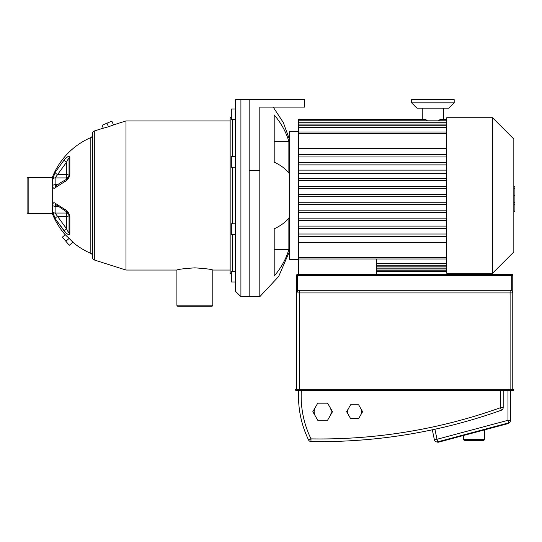 <?xml version="1.0" encoding="UTF-8"?>
<svg xmlns="http://www.w3.org/2000/svg" width="542" height="542" viewBox="0 0 542 542"><rect width="100%" height="100%" fill="white"/><g stroke="black" fill="none" stroke-linecap="round" stroke-linejoin="round"><path stroke-width="0.81" d="M437.828 442.367L508.803 423.39L508.667 422.875A2.663 2.663 0 0 0 510.639 420.301L510.639 390.396L510.639 420.301L507.976 420.301L508.667 422.875L437.692 441.852L437.828 442.367M361.534 411.696A6.924 6.924 0 0 0 360.606 408.234A6.924 6.924 0 0 1 360.606 415.158A6.924 6.924 0 0 0 361.534 411.696M348.621 408.234A6.924 6.924 0 0 0 347.693 411.696A6.924 6.924 0 0 1 348.621 408.234M331.182 411.696A8.523 8.523 0 0 0 330.044 407.435A8.523 8.523 0 0 1 330.044 415.958A8.523 8.523 0 0 0 331.182 411.696M315.281 407.435A8.523 8.523 0 0 0 314.143 411.696A8.523 8.523 0 0 1 315.281 407.435M513.301 389.332A0.535 0.535 0 0 1 513.836 389.861A0.535 0.535 0 0 0 513.301 389.332L296.027 389.332A0.535 0.535 0 0 0 295.498 389.861A0.535 0.535 0 0 0 296.027 390.396L513.301 390.396A0.535 0.535 0 0 0 513.836 389.861A0.535 0.535 0 0 1 513.301 390.396L513.301 389.332M308.615 440.05A2.663 2.663 0 0 0 310.959 441.547A538.897 538.897 0 0 0 501.418 410.199A2.663 2.663 0 0 0 503.186 407.692A2.663 2.663 0 0 1 501.418 410.199L500.523 407.692A536.234 536.234 0 0 1 311.006 438.884L308.615 440.05A99.972 99.972 0 0 1 298.689 390.396M503.186 407.692L503.186 390.396L503.186 407.692L500.523 407.692L500.523 390.396M434.393 439.819A2.663 2.663 0 0 0 437.692 441.852L437.001 439.284L434.393 439.819L432.32 429.806L434.921 429.244L437.001 439.284L507.976 420.301L507.976 390.396M296.562 292.937L510.11 292.937L510.11 290.275A2.663 2.663 0 0 1 511.702 290.81L511.702 275.37L297.626 275.37L297.626 290.81L296.562 292.937L296.562 275.37L297.626 275.37L297.626 274.299L511.702 274.299L511.702 275.37L512.773 275.37A1.064 1.064 0 0 0 511.702 274.299A1.064 1.064 0 0 1 512.773 275.37L512.773 292.937A2.663 2.663 0 0 0 510.11 290.275L299.225 290.275A2.663 2.663 0 0 0 296.562 292.937L296.562 389.332M512.773 389.332L512.773 292.937L510.11 292.937L510.11 389.332M511.702 290.81L512.508 291.786M297.626 274.299A1.064 1.064 0 0 0 296.562 275.37M327.578 420.219L332.503 411.696L327.578 403.173L317.741 403.173L312.822 411.696L317.741 420.219L327.578 420.219M315.281 415.958A8.523 8.523 0 0 1 314.143 411.696A8.523 8.523 0 0 0 315.281 415.958M358.614 418.62L362.605 411.696L358.614 404.772L350.62 404.772L346.623 411.696L350.62 418.62L358.614 418.62M348.621 415.158A6.924 6.924 0 0 1 347.693 411.696A6.924 6.924 0 0 0 348.621 415.158M484.67 429.84L484.67 439.542L463.369 439.542L463.369 435.538M463.369 439.542L464.433 440.605L483.606 440.605L484.67 439.542M94.301 259.984L94.301 130.995A2.663 2.663 0 0 0 92.445 133.528L92.445 257.443A2.663 2.663 0 0 0 94.301 259.984L125.995 270.045L125.995 120.934L230.154 120.934M125.995 270.045L176.902 270.045C177.966 269.32 183.948 268.588 194.849 267.85C205.75 268.588 211.732 269.32 212.796 270.045L230.154 270.045M28.164 213.433L28.164 177.539A1.064 1.064 0 0 0 27.1 178.609L27.1 212.369A1.064 1.064 0 0 0 28.164 213.433L52.262 213.433A71.998 71.998 0 0 0 65.223 234.767M28.164 177.539L52.262 177.539A71.998 71.998 0 0 1 90.832 137.58L90.832 253.399A71.998 71.998 0 0 1 72.858 242.267M176.902 305.187A1.064 1.064 0 0 0 177.966 306.257L211.732 306.257A1.064 1.064 0 0 0 212.796 305.187L176.902 305.187L176.902 270.045M232.288 271.339L232.288 234.435M232.288 223.785L232.288 167.187M232.288 156.536L232.288 119.633M231.326 116.564L230.154 117.736L230.154 273.236L231.326 274.408M235.587 234.435L231.326 234.435L231.326 223.785L235.587 223.785M235.587 271.339L231.326 271.339L231.326 281.989L235.587 281.989L231.326 281.989M235.587 108.983L231.326 108.983L231.326 119.633L235.587 119.633M235.587 156.536L231.326 156.536L231.326 167.187L235.587 167.187M94.301 130.995L103.271 128.149M113.468 124.911L125.995 120.934M65.718 232.62L55.189 218.711L64.342 231.244C67.174 234.3 69.017 235.282 69.871 234.205L69.871 216.61C69.017 212.83 67.174 210.323 64.342 209.083L55.189 203.23C53.712 202.098 52.865 202.823 52.662 205.411L52.662 211.631L55.189 218.711A2.663 1.003 150.8 0 1 57.567 216.441L55.128 213.047L55.128 206.278L56.056 205.052M66.808 157.431L68.339 156.435M56.056 185.926L55.128 184.7L55.128 177.925L66.375 162.465C67.736 159.558 68.624 158.23 69.037 158.474L69.037 175.29A2.663 1.274 0 0 1 69.871 174.361L69.871 156.774C69.017 155.696 67.174 156.679 64.342 159.734L55.189 172.261L52.662 179.341L52.662 185.567C52.865 188.149 53.705 188.873 55.189 187.749L64.342 181.888C67.174 180.655 69.017 178.149 69.871 174.361L69.037 177.322M92.445 255.838A2.663 2.663 0 0 0 90.832 253.399M92.445 135.134A2.663 2.663 0 0 1 90.832 137.58M69.132 238.439L72.919 242.213L69.261 245.282L62.411 237.125L65.284 234.72L69.132 238.439L65.839 241.204M108.468 126.767L113.488 124.972L111.862 121.13L102.059 125.283L103.298 128.21L108.468 126.767L106.964 123.203M52.262 213.433L52.262 177.539M240.912 99.633L235.587 99.633L235.587 291.345L240.912 296.67L240.912 99.633L304.55 99.633L304.55 107.086L259.814 107.086L259.814 296.67L278.669 276.467L289.638 251.102M240.912 296.67L249.164 296.67L249.164 99.633L249.164 296.67L259.814 296.67M69.871 156.774A2.663 2.337 180 0 0 69.037 158.474L68.292 158.941M55.901 186.048A2.663 2.154 50.1 0 0 55.86 186.089A2.663 2.154 50.1 0 0 55.189 187.749M69.017 175.533A2.663 1.125 0 0 0 66.375 174.538L66.375 162.465A2.663 0.86 -137.1 0 1 64.342 159.734M55.189 172.261A2.663 1.003 29.2 0 0 57.567 174.538L66.375 174.538L66.375 177.925A2.663 2.27 180 0 0 68.4 177.126M64.342 181.888A2.663 1.843 -116.6 0 1 65.182 180.12A2.663 1.843 -116.6 0 1 65.196 180.113M69.037 215.689L69.037 232.504L69.037 215.689A2.663 1.274 180 0 0 69.871 216.61A2.663 1.274 180 0 1 69.037 215.689C69.125 214.375 67.845 212.769 65.182 210.852A2.663 1.843 -63.4 0 1 64.342 209.083M55.189 203.23A2.663 2.154 129.9 0 0 55.86 204.89A2.663 2.154 129.9 0 0 55.914 204.93M64.342 231.244A2.663 0.86 -42.9 0 1 66.375 228.514C67.736 231.414 68.624 232.748 69.037 232.504A2.663 2.337 0 0 0 69.871 234.205M68.407 213.846A2.663 2.27 -0 0 0 66.375 213.047L66.375 228.514L68.292 232.03M298.689 259.394L289.638 259.394L289.638 131.584L298.689 131.584M492.536 195.486L492.536 273.236L446.737 273.236L446.737 117.736L492.536 117.736L492.536 195.486M492.536 273.236L513.836 251.935L513.836 139.037L492.536 117.736M422.279 119.606L422.238 108.149M427.421 120.832L425.802 119.606L298.689 119.606L298.689 274.299M454.189 102.824L411.588 102.824L416.913 108.149L448.864 108.149L454.189 102.824L454.189 99.633L411.588 99.633L411.588 102.824M446.737 119.606L439.982 119.606L438.356 120.832M443.539 108.149L443.505 119.606M376.439 258.988L376.439 274.299M422.238 119.206L298.689 119.206L298.689 119.606M446.737 242.443L298.689 242.443M446.737 236.414L298.689 236.414M298.689 234.029L446.737 234.029M446.737 228.467L298.689 228.467M298.689 226.082L446.737 226.082M446.737 220.519L298.689 220.519M298.689 218.135L446.737 218.135M298.689 212.572L446.737 212.572M446.737 210.188L298.689 210.188M446.737 204.625L298.689 204.625M298.689 202.241L446.737 202.241M298.689 148.535L446.737 148.535M446.737 154.558L298.689 154.558M298.689 156.943L446.737 156.943M446.737 162.505L298.689 162.505M298.689 164.89L446.737 164.89M298.689 178.399L446.737 178.399M446.737 180.784L298.689 180.784M298.689 186.346L446.737 186.346M446.737 188.731L298.689 188.731M446.737 196.678L298.689 196.678M298.689 194.293L446.737 194.293M513.836 186.292L514.9 186.292L514.9 204.68L513.836 204.68M514.9 202.471L513.836 202.471M514.9 204.68L514.9 211.062L513.836 211.062M514.9 211.062L514.9 211.448L513.836 211.448M288.866 173.067A80.988 30.996 180 0 0 274.198 162.133L274.198 114.958A80.988 74.83 0 0 1 288.866 141.367L288.866 173.067M288.866 249.605A80.988 74.83 180 0 1 274.198 276.013L274.198 228.846A80.988 30.996 0 0 0 288.866 217.904L288.866 249.605L274.198 249.605M274.198 141.367L288.866 141.367M296.027 390.396L296.027 389.332M310.959 441.547L311.006 438.884A97.309 97.309 0 0 1 301.359 390.396M299.225 389.332L299.225 290.275M52.662 185.567A2.663 1.396 0 0 1 55.128 184.7L57.628 184.7M66.375 179.368L66.375 177.925L55.128 177.925A2.663 2.27 180 0 0 52.662 179.341M52.662 211.631A2.663 2.27 -0 0 0 55.128 213.047L66.375 213.047L66.375 211.604M57.628 206.278L55.128 206.278A2.663 1.396 180 0 1 52.662 205.411M66.375 228.514L57.567 216.441L66.375 216.441A2.663 1.125 180 0 0 69.017 215.445M446.737 120.798L438.356 120.798M376.439 270.173L446.737 270.173M376.439 268.954L446.737 268.954M446.737 266.881L376.439 266.881M446.737 263.615L376.439 263.615M446.737 257.396L298.689 257.396M427.421 120.798L298.689 120.798M446.737 122.025L298.689 122.025M446.737 124.091L298.689 124.091M446.737 127.363L298.689 127.363M298.689 133.583L446.737 133.583M514.9 195.506L513.836 195.506M514.9 188.501L513.836 188.501M249.164 170.364L259.814 170.364M69.037 175.29C68.807 177.051 67.52 178.657 65.182 180.12C60.06 182.654 56.117 185.791 55.86 186.089L56.449 185.967M56.449 205.012L65.189 210.852M212.796 270.045L212.796 305.187M443.539 119.206L446.737 119.206M376.439 271.772L446.737 271.772M376.439 271.366L446.737 271.366M376.439 270.14L446.737 270.14M376.439 268.073L446.737 268.073M376.439 265.214L446.737 265.214M298.689 258.988L446.737 258.988M298.689 120.832L446.737 120.832M298.689 122.898L446.737 122.898M298.689 125.764L446.737 125.764M298.689 131.984L446.737 131.984M298.689 173.359L446.737 173.359M298.689 170.134L446.737 170.134M289.638 139.87L283.297 122.533L273.188 107.086"/></g></svg>
